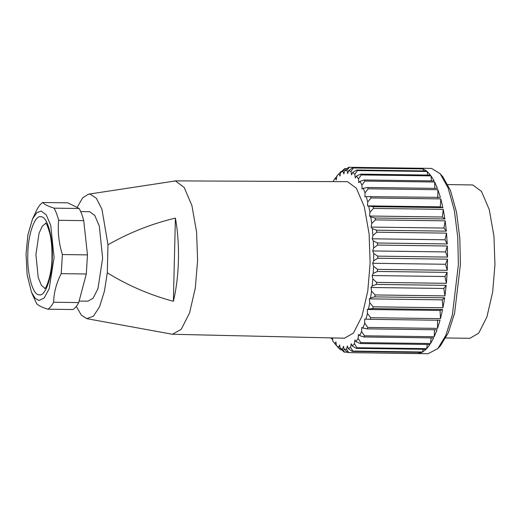 <?xml version="1.0" encoding="UTF-8"?>
<svg xmlns="http://www.w3.org/2000/svg" width="521" height="521" viewBox="0 0 521 521"><rect width="100%" height="100%" fill="white"/><g stroke="black" fill="none" stroke-linecap="round" stroke-linejoin="round"><path stroke-width="0.78" d="M440.147 173.701L442.811 176.756L450.515 190.51L456.494 212.119L459.822 238.227L460.414 264.57L454.599 313.128L448.255 332.912L440.525 345.651L437.783 348.634L445.794 335.439L452.358 314.945L458.382 264.655L457.77 237.374L454.319 210.328L448.132 187.951L440.147 173.701L431.609 168.433L419.679 168.211L419.014 168.231L419.118 168.648M80.69 211.578L89.703 211.721L94.789 215.505L99.296 226.055L102.63 258.175L97.968 288.654L93.148 298.188L88.01 301.171L79.127 301.053M77.108 207.469L82.592 197.921L88.414 194.19L175.447 180.937L184.154 187.423L191.884 205.502L196.599 232.151L197.596 260.572L195.316 287.95L189.572 312.913L181.288 329.233L172.464 334.274L86.733 318.644L81.354 315.159L76.313 306.394M174.535 180.878L347.514 181.666L356.41 188.283L364.296 206.739L369.109 233.949L370.131 262.962L367.8 290.907L361.939 316.39L353.479 333.056L344.472 338.201L172.464 334.274M445.514 264.264L447.259 270.301L447.539 259.171L445.514 264.264L372.691 263.281L373.55 266.251L377.471 269.357L377.373 271.434L373.205 273.505L373.55 266.251M341.001 171.52L337.458 175.33L341.001 171.52L341.646 171.533M345.078 168.472L342.955 171.214L340.682 172.477L344.427 168.83L347.201 168.498M349.226 167.287L346.966 170.426L344.674 170.654L348.569 167.345L349.226 167.287L419.014 168.231M352.717 167.749L353.362 167.983L350.952 171.461L348.679 170.647L352.717 167.749L422.505 168.693L419.679 168.211M353.362 167.983L423.15 168.928L423.501 170.927M356.774 170.028L357.406 170.556L354.827 174.301L352.626 172.458L356.774 170.028L426.562 170.966L423.15 168.928M357.406 170.556L427.194 171.5L427.617 175.036M360.675 174.131L361.268 174.945L358.513 178.879L356.429 176.052L360.675 174.131L430.463 175.076L427.194 171.5M361.268 174.945L431.056 175.89L431.401 180.898M358.513 178.879L358.78 182.708L360.011 181.347L364.322 179.986L434.11 180.93L431.056 175.89M364.322 179.986L364.876 181.067L434.664 182.011L434.807 188.381M367.657 187.469L368.152 188.791L365.026 192.855L363.3 188.244L367.657 187.469L437.445 188.413L434.664 182.011M368.152 188.791L437.933 189.735L437.757 197.798M370.6 196.43L371.024 197.967L367.722 201.972L366.23 196.606L440.388 197.374L437.933 189.735M371.024 197.967L440.812 198.911L440.278 206.85L367.461 205.867L373.101 206.681L373.446 208.407L443.234 209.351L442.355 217.01L369.532 216.026L370.776 216.983L375.1 218.012L375.367 219.895L445.155 220.839L443.944 228.061L371.121 227.078L372.307 228.595L376.559 230.204L376.742 232.197L446.523 233.134L445.012 239.784L372.189 238.794L373.283 240.845L377.451 243.001L377.536 245.059L447.324 246.003L445.54 251.93L372.717 250.946L373.707 253.48L377.758 256.137L377.751 258.227L447.539 259.171M440.278 206.85L442.883 207.625L440.812 198.911M442.883 207.625L373.101 206.681M442.355 217.01L444.882 218.957L443.234 209.351M444.882 218.957L375.1 218.012M443.944 228.061L446.347 231.148L445.155 220.839M446.347 231.148L376.559 230.204M445.012 239.784L447.239 243.945L446.523 233.134M447.239 243.945L377.451 243.001M445.54 251.93L447.546 257.081L447.324 246.003M447.546 257.081L377.758 256.137M447.884 184.577L472.794 184.962L481.508 191.441L489.239 209.52L493.954 236.169L494.95 264.59L492.677 291.91L486.953 316.846L478.695 333.186L469.883 338.298L445.813 337.973M88.414 194.19L90.133 194.164L96.313 198.221L101.953 209.208L107.977 244.785C129.195 232.653 151.67 223.763 175.401 218.11C177.752 231.005 178.762 245.039 178.429 260.207C178.019 275.362 176.332 289.057 173.369 301.294C149.996 295.036 127.971 285.541 107.293 272.809L104.421 291.213L99.576 306.68L93.428 316.195L86.733 318.644M54.08 257.517L50.745 225.398L46.239 214.847L41.159 211.07L36.835 212.666L32.517 218.989L27.887 234.951L26.05 254.033L27.125 274.841L31.527 292.346L35.181 298.305L38.971 300.48L44.207 297.986L49.202 288.621L54.08 257.517M32.517 218.989L37.011 209.455C38.808 206.055 40.723 203.737 42.755 202.493C44.22 204.356 47.997 206.251 54.073 208.159C55.838 211.311 57.369 215.355 58.652 220.298C57.584 231.734 58.827 243.151 62.39 254.548L61.218 273.655L86.304 273.994L78.723 302.571C76.926 305.97 75.004 308.295 72.973 309.539L47.886 309.2C49.918 307.957 51.833 305.632 53.637 302.232L78.723 302.571M337.08 176.372L335.179 178.149L333.069 181.549M337.458 175.33L336.794 176.078L336.273 179.908L335.179 178.149M332.489 337.927L332.698 340.936L336.599 345.762M330.874 337.888L332.952 339.907M343.912 351.909L340.252 348.347L342.525 349.161L344.557 352.144L343.912 351.909M339.868 349.337L336.384 345.514L338.578 347.351L339.868 349.337M352.196 351.421L348.249 348.595L350.522 347.331L352.847 351.063L352.196 351.421L421.984 352.365L418.493 353.492L348.048 352.606L344.238 349.383L346.53 349.155L348.705 352.548M360.193 343.521L356.025 341.659L358.122 338.422L360.793 342.597L360.193 343.521L429.981 344.466L426.692 348.666L356.905 347.722L356.273 348.373L352.203 346.003L354.41 343.73L356.905 347.722M367.259 328.849L362.961 328.1L364.707 323.15L367.754 327.435L367.259 328.849L437.041 329.793L434.221 336.729L364.44 335.785L363.879 336.97L359.64 335.654L361.581 331.512L364.44 335.785M372.808 308.601L368.49 309.018L369.747 302.753L373.173 306.804L372.808 308.601L442.596 309.546L440.069 310.444L367.253 309.461L367.448 313.499L370.692 317.706L370.255 319.327L365.931 319.165L367.448 313.499M376.403 284.407L372.163 285.951L372.828 278.885L376.598 282.382L376.403 284.407L446.191 285.352L443.82 288.471L370.998 287.488L371.551 291.135L375.153 294.951L374.873 296.879L370.581 297.869L371.551 291.135M377.751 258.227L373.687 260.78L373.707 253.48M376.742 232.197L372.932 235.538L372.307 228.595M377.536 245.059L373.596 248.035L373.283 240.845M373.446 208.407L369.969 212.268L368.738 206.251M375.367 219.895L371.714 223.529L370.776 216.983M54.073 208.159L79.159 208.498C80.924 211.65 82.455 215.694 83.738 220.637L58.652 220.298M79.159 208.498L67.841 202.832L42.755 202.493M62.39 254.548L87.476 254.886L86.304 273.994M87.476 254.886L83.738 220.637M47.886 309.2C41.771 307.273 38 305.378 36.568 303.528L31.527 292.346M53.637 302.232C53.826 292.717 56.359 283.19 61.218 273.655M107.977 244.785L107.293 272.809M447.259 270.301L377.471 269.357M377.373 271.434L447.155 272.379L444.934 276.527L372.118 275.537L372.828 278.885M444.934 276.527L446.386 283.326L447.155 272.379M446.386 283.326L376.598 282.382M443.82 288.471L444.941 295.895L446.191 285.352M444.941 295.895L375.153 294.951M374.873 296.879L444.66 297.823L442.186 299.855L369.369 298.865L369.747 302.753M442.186 299.855L442.961 307.748L444.66 297.823M442.961 307.748L373.173 306.804M440.069 310.444L440.473 318.65L442.596 309.546M440.473 318.65L370.692 317.706M370.255 319.327L440.043 320.272L437.542 328.38L367.754 327.435M363.879 336.97L433.667 337.914L430.58 343.541L360.793 342.597M356.273 348.373L426.061 349.317L422.635 352.007L352.847 351.063M348.048 352.606L428.093 353.713L437.783 348.634M416.507 353.538L417.171 353.57M347.546 352.183L344.557 352.144M341.822 349.884L340.5 349.871M354.827 174.301L355.263 177.948L356.429 176.052M364.876 181.067L361.932 185.105L360.011 181.347M361.932 185.105L362.023 189.038L363.3 188.244M365.026 192.855L364.941 196.808L366.23 196.606M367.722 201.972L367.461 205.867M369.969 212.268L369.532 216.026M371.714 223.529L371.121 227.078M372.932 235.538L372.189 238.794M373.596 248.035L372.717 250.946M373.687 260.78L372.691 263.281M373.205 273.505L372.118 275.537M372.163 285.951L370.998 287.488M370.581 297.869L369.369 298.865M368.49 309.018L367.253 309.461M365.931 319.165L364.693 319.041L364.707 323.15M362.961 328.1L361.743 327.416L361.581 331.512M359.64 335.654L358.474 334.417L358.122 338.422M356.025 341.659L354.938 339.907L354.41 343.73M352.203 346.003L351.206 343.762L350.522 347.331M348.249 348.595L347.37 345.911L346.53 349.155M344.238 349.383L343.489 346.315L342.525 349.161M340.252 348.347L339.659 344.954L338.578 347.351M336.384 345.514L335.947 341.867L334.775 343.762M331.695 337.908L331.193 338.461M339.002 173.806L339.998 176.046L340.682 172.477M342.955 171.214L343.84 173.897L344.674 170.654M346.966 170.426L347.715 173.5L348.679 170.647M350.952 171.461L351.551 174.854L352.626 172.458M175.401 218.11L173.369 301.294M437.516 320.024L437.542 328.38M434.514 329.76L434.221 336.729M431.075 337.882L430.58 343.541M427.272 344.427L426.692 348.666M423.156 349.278L422.635 352.007M418.793 352.32L418.493 353.492M45.868 223.327L42.286 226.147L39.023 233.284L35.923 254.587L38.222 277.511L41.374 285.287L44.988 288.367M27.854 254.255C27.776 234.912 35.018 214.32 41.016 216.814C47.105 215.824 53.298 238.09 52.276 257.296C52.354 276.638 45.112 297.231 39.114 294.736C33.025 295.726 26.838 273.46 27.854 254.255M45.542 223.001C46.278 222.767 47.73 226.277 49.899 233.532C51.449 240.441 52.139 248.341 51.957 257.224C52.243 272.802 46.291 288.908 44.65 288.686"/></g></svg>
